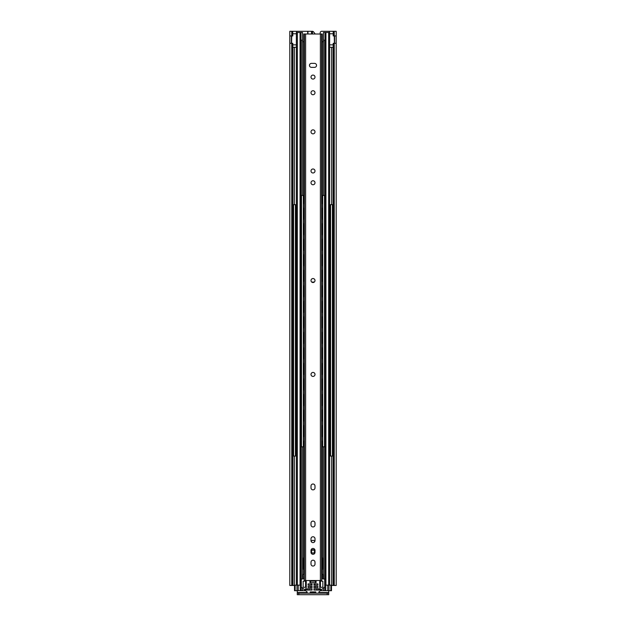 <?xml version="1.0" encoding="UTF-8"?>
<svg xmlns="http://www.w3.org/2000/svg" width="626" height="626" viewBox="0 0 626 626"><rect width="100%" height="100%" fill="white"/><g stroke="black" fill="none" stroke-linecap="round" stroke-linejoin="round"><path stroke-width="0.94" d="M320.176 34.007L320.176 32.842A1.542 1.542 0 0 1 321.717 31.3L329.456 31.3L329.159 32.474M307.687 34.007L307.687 31.3L289.799 31.3L289.799 585.459L294.517 585.459M297.287 590.694L297.287 592.54L307.147 592.54M298.829 594.7L298.829 593.158L297.287 593.158L297.287 594.7L328.713 594.7L328.713 590.694M331.483 585.459L336.201 585.459L336.201 31.3L333.188 31.3L333.235 35.925L336.154 35.925L336.154 43.311L333.188 43.311L333.235 585.459L333.188 43.311M315.308 586.382L315.308 587.611M310.692 587.611L310.692 586.382M310.895 585.153A2.308 2.308 0 0 1 312.077 583.988M313.923 583.988A2.308 2.308 0 0 1 315.105 585.153M311.725 282.068L314.283 282.068M334.581 43.311L334.581 35.925M307.687 31.3L312.499 31.308A1.542 1.542 -90 0 1 313.548 31.879L314.784 33.421A1.542 1.542 -90 0 1 315.074 34.007M292.811 43.311L292.811 585.459L292.811 43.311L289.846 43.311L289.846 35.925L292.765 35.925L292.765 31.3L292.811 35.925M291.419 35.925L291.419 43.311M297.287 593.158L297.287 592.54M298.829 593.158L327.171 593.158L327.171 594.7M328.713 593.158L327.171 593.158M303.759 41.715L302.53 41.715L302.53 32.474L300.989 32.474L300.989 40.174L302.53 40.174M300.253 585.153L300.253 590.694L305.449 590.694M303.759 557.727A1.542 1.542 0 0 0 303.14 558.963L303.14 568.205A1.542 1.542 0 0 0 303.759 569.441M311.208 541.498A1.972 1.972 0 0 1 314.792 541.506M310.535 581.147L315.465 581.147L315.465 582.689L316.075 582.689L316.075 580.834L316.075 582.689L309.917 582.689L310.535 582.689L310.535 581.147L309.917 581.147L309.917 582.689L309.917 581.147M316.075 581.147L315.465 581.147M331.483 590.694L331.483 585.153L330.864 585.153L330.864 590.694L331.483 590.694M324.964 585.153L324.964 40.174L324.964 585.153L330.864 585.153M330.864 590.694L328.994 590.694L328.994 585.153M327.781 585.153L327.781 590.694L328.994 590.694M327.781 590.694L325.747 590.694L325.747 585.153M320.543 590.694L325.747 590.694M300.253 590.694L298.219 590.694L298.219 585.153M296.982 585.153L296.982 590.694L298.219 590.694M296.982 590.694L295.128 590.694L295.128 585.153L294.517 585.153L294.517 590.694L295.128 590.694M295.128 585.153L301.036 585.153L301.036 40.174L301.028 585.153M325.935 585.153L325.935 32.474L328.65 32.474L328.65 585.153M329.636 585.153L329.636 32.474L328.65 32.474M297.35 585.153L297.35 32.474L296.364 32.474L296.364 585.153M319.737 587.751L319.737 581.937M306.263 581.93L306.263 587.751M322.249 569.433A1.542 1.542 0 0 0 322.86 568.205L322.86 558.963A1.542 1.542 0 0 0 322.249 557.735M300.989 40.174L300.402 40.174L300.057 32.474L300.057 585.153M297.35 32.474L300.057 32.474M300.402 32.474L300.989 32.474M322.249 41.715L323.478 41.715L323.478 40.174L325.019 40.174L325.019 32.474L323.478 32.474L323.478 40.174M325.019 32.474L325.59 32.474L325.59 40.174L325.019 40.174M317.93 583.917L317.93 585.153L313.923 585.153L313.923 583.917L317.93 583.917M317.93 586.382L317.93 587.611L313.923 587.611L313.923 586.382L317.93 586.382M308.07 585.153L308.07 583.917L312.077 583.917L312.077 585.153L308.07 585.153M308.07 587.611L308.07 586.382L312.077 586.382L312.077 587.611L308.07 587.611M307.147 590.075L305.292 589.465L305.292 588.847L312.077 588.847L312.077 590.075L307.147 590.075M306.224 587.305L303.14 587.305L303.14 581.147L306.224 581.147L306.224 587.305M318.853 593.158L318.853 591.93L324.393 587.274A0.923 0.923 0 0 0 324.706 586.585L324.706 578.987L321.631 578.987M304.377 578.987L301.294 578.987L301.294 586.585A0.923 0.923 0 0 0 301.599 587.274L307.147 591.93L307.147 593.158M322.86 587.305L319.776 587.305L319.776 581.147L322.86 581.147L322.86 587.305M309.917 580.834L316.075 580.834M318.853 590.075L313.923 590.075L313.923 588.847L320.7 588.847L320.7 589.465L318.853 590.075M315.77 593.158L315.77 591.93L310.222 591.93L310.222 593.158M314.322 552.351A1.542 1.542 0 0 1 311.662 552.335A1.542 1.542 0 0 1 313 550.027A1.542 1.542 0 0 1 314.322 552.351L314.643 553.462M311.513 551.146L311.005 551.005M311.216 551.068A1.847 1.847 0 0 1 314.776 551.068M314.479 551.146L315.003 550.997M311.005 564.049L311.005 562.203A2.003 2.003 0 0 1 313.008 560.2A2.003 2.003 0 0 1 315.003 562.203L315.003 564.049A2.003 2.003 0 0 1 313.008 566.053A2.003 2.003 0 0 1 311.005 564.049M311.005 552.312L311.005 550.457A2.003 2.003 0 0 1 313.008 548.462A2.003 2.003 0 0 1 315.003 550.457L315.003 552.312A2.003 2.003 0 0 1 313.008 554.315A2.003 2.003 0 0 1 311.005 552.312M315.003 538.751L315.003 540.606A2.003 2.003 0 0 1 313.008 542.609A2.003 2.003 0 0 1 311.005 540.606L311.005 538.751A2.003 2.003 0 0 1 313.008 536.748A2.003 2.003 0 0 1 315.003 538.751M315.003 523.101L315.003 524.956A2.003 2.003 0 0 1 313.008 526.959A2.003 2.003 0 0 1 311.005 524.956L311.005 523.101A2.003 2.003 0 0 1 313.008 521.098A2.003 2.003 0 0 1 315.003 523.101M315.003 486.011L315.003 487.857A2.003 2.003 0 0 1 313.008 489.861A2.003 2.003 0 0 1 311.005 487.857L311.005 486.011A2.003 2.003 0 0 1 313.008 484.008A2.003 2.003 0 0 1 315.003 486.011M311.005 170.976A2.003 2.003 0 0 1 314.002 169.247A2.003 2.003 0 0 1 314.002 172.713A2.003 2.003 0 0 1 311.005 170.976M311.005 92.726A2.003 2.003 0 0 1 314.002 90.997A2.003 2.003 0 0 1 314.002 94.463A2.003 2.003 0 0 1 311.005 92.726M311.005 77.076A2.003 2.003 0 0 1 314.002 75.347A2.003 2.003 0 0 1 314.002 78.813A2.003 2.003 0 0 1 311.005 77.076M311.005 131.851A2.003 2.003 0 0 1 314.002 130.122A2.003 2.003 0 0 1 314.002 133.588A2.003 2.003 0 0 1 311.005 131.851M311.005 280.526A2.003 2.003 0 0 1 314.002 278.797A2.003 2.003 0 0 1 314.002 282.263A2.003 2.003 0 0 1 311.005 280.526M311.005 182.745A2.003 2.003 0 0 1 314.002 181.016A2.003 2.003 0 0 1 314.002 184.482A2.003 2.003 0 0 1 311.005 182.745M311.005 374.426A2.003 2.003 0 0 1 314.002 372.697A2.003 2.003 0 0 1 314.002 376.163A2.003 2.003 0 0 1 311.005 374.426M311.466 63.367L314.542 63.367A2.003 2.003 0 0 1 316.545 65.37A2.003 2.003 0 0 1 314.542 67.373L311.466 67.373A2.003 2.003 0 0 1 309.463 65.37A2.003 2.003 0 0 1 311.466 63.367M304.377 574.371L304.173 578.987M303.148 578.987L303.148 574.371L304.173 574.371M323.478 578.987L323.478 574.371L321.631 574.371M303.759 195.437L303.759 34.007L304.377 34.007L304.377 580.529L321.631 580.529L321.631 34.007L322.249 34.007L322.249 195.437M322.249 446.823L322.249 574.371M303.148 574.371L302.53 574.371L302.53 578.987M303.759 574.371L303.759 446.823M321.631 34.007L304.377 34.007M303.328 203.653C304.533 203.012 304.533 203.012 303.328 203.653M303.328 208.176C304.533 208.818 304.533 208.818 303.328 208.176M301.482 208.176C300.277 208.818 300.277 208.818 301.482 208.176M301.482 203.653C300.277 203.012 300.277 203.012 301.482 203.653M303.328 219.178C304.533 218.537 304.533 218.537 303.328 219.178M303.328 223.709C304.533 224.343 304.533 224.343 303.328 223.709M301.482 223.709C300.277 224.343 300.277 224.343 301.482 223.709M301.482 219.178C300.277 218.537 300.277 218.537 301.482 219.178M303.328 234.703C304.533 234.061 304.533 234.061 303.328 234.703M303.328 239.234C304.533 239.875 304.533 239.875 303.328 239.234M301.482 239.234C300.277 239.875 300.277 239.875 301.482 239.234M301.482 234.703C300.277 234.061 300.277 234.061 301.482 234.703M303.328 250.228C304.533 249.594 304.533 249.594 303.328 250.228M303.328 254.759C304.533 255.4 304.533 255.4 303.328 254.759M301.482 254.759C300.277 255.4 300.277 255.4 301.482 254.759M301.482 250.228C300.277 249.594 300.277 249.594 301.482 250.228M303.328 265.76C304.533 265.119 304.533 265.119 303.328 265.76M303.328 270.283C304.533 270.925 304.533 270.925 303.328 270.283M301.482 270.283C300.277 270.925 300.277 270.925 301.482 270.283M301.482 265.76C300.277 265.119 300.277 265.119 301.482 265.76M303.328 281.285C304.533 280.644 304.533 280.644 303.328 281.285M303.328 285.816C304.533 286.45 304.533 286.45 303.328 285.816M301.482 285.816C300.277 286.45 300.277 286.45 301.482 285.816M301.482 281.285C300.277 280.644 300.277 280.644 301.482 281.285M303.328 296.81C304.533 296.168 304.533 296.168 303.328 296.81M303.328 301.341C304.533 301.982 304.533 301.982 303.328 301.341M301.482 301.341C300.277 301.982 300.277 301.982 301.482 301.341M301.482 296.81C300.277 296.168 300.277 296.168 301.482 296.81M303.328 312.335C304.533 311.701 304.533 311.701 303.328 312.335M303.328 316.866C304.533 317.507 304.533 317.507 303.328 316.866M301.482 316.866C300.277 317.507 300.277 317.507 301.482 316.866M301.482 312.335C300.277 311.701 300.277 311.701 301.482 312.335M303.328 327.868C304.533 327.226 304.533 327.226 303.328 327.868M303.328 332.39C304.533 333.032 304.533 333.032 303.328 332.39M301.482 332.39C300.277 333.032 300.277 333.032 301.482 332.39M301.482 327.868C300.277 327.226 300.277 327.226 301.482 327.868M303.328 343.392C304.533 342.751 304.533 342.751 303.328 343.392M303.328 347.923C304.533 348.557 304.533 348.557 303.328 347.923M301.482 347.923C300.277 348.557 300.277 348.557 301.482 347.923M301.482 343.392C300.277 342.751 300.277 342.751 301.482 343.392M303.328 358.917C304.533 358.275 304.533 358.275 303.328 358.917M303.328 363.448C304.533 364.089 304.533 364.089 303.328 363.448M301.482 363.448C300.277 364.089 300.277 364.089 301.482 363.448M301.482 358.917C300.277 358.275 300.277 358.275 301.482 358.917M303.328 374.442C304.533 373.808 304.533 373.808 303.328 374.442M303.328 378.973C304.533 379.614 304.533 379.614 303.328 378.973M301.482 378.973C300.277 379.614 300.277 379.614 301.482 378.973M301.482 374.442C300.277 373.808 300.277 373.808 301.482 374.442M303.328 389.975C304.533 389.333 304.533 389.333 303.328 389.975M303.328 394.497C304.533 395.139 304.533 395.139 303.328 394.497M301.482 394.497C300.277 395.139 300.277 395.139 301.482 394.497M301.482 389.975C300.277 389.333 300.277 389.333 301.482 389.975M303.328 405.499C304.533 404.858 304.533 404.858 303.328 405.499M303.328 410.03C304.533 410.664 304.533 410.664 303.328 410.03M301.482 410.03C300.277 410.664 300.277 410.664 301.482 410.03M301.482 405.499C300.277 404.858 300.277 404.858 301.482 405.499M303.328 421.024C304.533 420.382 304.533 420.382 303.328 421.024M303.328 425.555C304.533 426.196 304.533 426.196 303.328 425.555M301.482 425.555C300.277 426.196 300.277 426.196 301.482 425.555M301.482 421.024C300.277 420.382 300.277 420.382 301.482 421.024M304.252 441.588L304.252 446.823L301.482 446.823L301.482 195.437L301.036 195.437M301.482 436.549C300.277 435.915 300.277 435.915 301.482 436.549M303.328 436.549C304.533 435.915 304.533 435.915 303.328 436.549M303.328 441.08C304.533 441.721 304.533 441.721 303.328 441.08M301.482 441.08C300.277 441.721 300.277 441.721 301.482 441.08M303.328 446.823L303.328 195.437L301.482 195.437M304.252 203.145L304.252 195.437L303.328 195.437M301.036 446.823L301.482 446.823M295.441 212.895C296.646 212.253 296.646 212.253 295.441 212.895M295.441 217.418C296.646 218.059 296.646 218.059 295.441 217.418M293.594 217.418C292.389 218.059 292.389 218.059 293.594 217.418M293.594 212.895C292.389 212.253 292.389 212.253 293.594 212.895M295.441 228.42C296.646 227.778 296.646 227.778 295.441 228.42M295.441 232.95C296.646 233.584 296.646 233.584 295.441 232.95M293.594 232.95C292.389 233.584 292.389 233.584 293.594 232.95M293.594 228.42C292.389 227.778 292.389 227.778 293.594 228.42M295.441 243.944C296.646 243.303 296.646 243.303 295.441 243.944M295.441 248.475C296.646 249.117 296.646 249.117 295.441 248.475M293.594 248.475C292.389 249.117 292.389 249.117 293.594 248.475M293.594 243.944C292.389 243.303 292.389 243.303 293.594 243.944M295.441 259.477C296.646 258.835 296.646 258.835 295.441 259.477M295.441 264C296.646 264.642 296.646 264.642 295.441 264M293.594 264C292.389 264.642 292.389 264.642 293.594 264M293.594 259.477C292.389 258.835 292.389 258.835 293.594 259.477M295.441 275.002C296.646 274.36 296.646 274.36 295.441 275.002M295.441 279.525C296.646 280.166 296.646 280.166 295.441 279.525M293.594 279.525C292.389 280.166 292.389 280.166 293.594 279.525M293.594 275.002C292.389 274.36 292.389 274.36 293.594 275.002M295.441 290.527C296.646 289.885 296.646 289.885 295.441 290.527M295.441 295.057C296.646 295.691 296.646 295.691 295.441 295.057M293.594 295.057C292.389 295.691 292.389 295.691 293.594 295.057M293.594 290.527C292.389 289.885 292.389 289.885 293.594 290.527M295.441 306.051C296.646 305.41 296.646 305.41 295.441 306.051M295.441 310.582C296.646 311.224 296.646 311.224 295.441 310.582M293.594 310.582C292.389 311.224 292.389 311.224 293.594 310.582M293.594 306.051C292.389 305.41 292.389 305.41 293.594 306.051M295.441 321.584C296.646 320.942 296.646 320.942 295.441 321.584M295.441 326.107C296.646 326.749 296.646 326.749 295.441 326.107M293.594 326.107C292.389 326.749 292.389 326.749 293.594 326.107M293.594 321.584C292.389 320.942 292.389 320.942 293.594 321.584M295.441 337.109C296.646 336.467 296.646 336.467 295.441 337.109M295.441 341.632C296.646 342.273 296.646 342.273 295.441 341.632M293.594 341.632C292.389 342.273 292.389 342.273 293.594 341.632M293.594 337.109C292.389 336.467 292.389 336.467 293.594 337.109M295.441 352.634C296.646 351.992 296.646 351.992 295.441 352.634M295.441 357.164C296.646 357.798 296.646 357.798 295.441 357.164M293.594 357.164C292.389 357.798 292.389 357.798 293.594 357.164M293.594 352.634C292.389 351.992 292.389 351.992 293.594 352.634M295.441 368.158C296.646 367.517 296.646 367.517 295.441 368.158M295.441 372.689C296.646 373.331 296.646 373.331 295.441 372.689M293.594 372.689C292.389 373.331 292.389 373.331 293.594 372.689M293.594 368.158C292.389 367.517 292.389 367.517 293.594 368.158M295.441 383.691C296.646 383.049 296.646 383.049 295.441 383.691M295.441 388.214C296.646 388.856 296.646 388.856 295.441 388.214M293.594 388.214C292.389 388.856 292.389 388.856 293.594 388.214M293.594 383.691C292.389 383.049 292.389 383.049 293.594 383.691M295.441 399.216C296.646 398.574 296.646 398.574 295.441 399.216M295.441 403.739C296.646 404.38 296.646 404.38 295.441 403.739M293.594 403.739C292.389 404.38 292.389 404.38 293.594 403.739M293.594 399.216C292.389 398.574 292.389 398.574 293.594 399.216M295.441 414.741C296.646 414.099 296.646 414.099 295.441 414.741M295.441 419.271C296.646 419.905 296.646 419.905 295.441 419.271M293.594 419.271C292.389 419.905 292.389 419.905 293.594 419.271M293.594 414.741C292.389 414.099 292.389 414.099 293.594 414.741M295.441 430.265C296.646 429.624 296.646 429.624 295.441 430.265M295.441 434.796C296.646 435.438 296.646 435.438 295.441 434.796M293.594 434.796C292.389 435.438 292.389 435.438 293.594 434.796M293.594 430.265C292.389 429.624 292.389 429.624 293.594 430.265M296.364 456.064L293.594 456.064L293.594 204.679L292.811 204.679M293.594 445.798C292.389 445.156 292.389 445.156 293.594 445.798M295.441 445.798C296.646 445.156 296.646 445.156 295.441 445.798M295.441 450.321C296.646 450.963 296.646 450.963 295.441 450.321M293.594 450.321C292.389 450.963 292.389 450.963 293.594 450.321M295.441 456.064L295.441 204.679L293.594 204.679M296.364 204.679L295.441 204.679M292.811 456.064L293.594 456.064M324.526 203.653C325.731 203.012 325.731 203.012 324.526 203.653M324.526 208.176C325.731 208.818 325.731 208.818 324.526 208.176M322.68 208.176C321.474 208.818 321.474 208.818 322.68 208.176M322.68 203.653C321.474 203.012 321.474 203.012 322.68 203.653M324.526 219.178C325.731 218.537 325.731 218.537 324.526 219.178M324.526 223.709C325.731 224.343 325.731 224.343 324.526 223.709M322.68 223.709C321.474 224.343 321.474 224.343 322.68 223.709M322.68 219.178C321.474 218.537 321.474 218.537 322.68 219.178M324.526 234.703C325.731 234.061 325.731 234.061 324.526 234.703M324.526 239.234C325.731 239.875 325.731 239.875 324.526 239.234M322.68 239.234C321.474 239.875 321.474 239.875 322.68 239.234M322.68 234.703C321.474 234.061 321.474 234.061 322.68 234.703M324.526 250.228C325.731 249.594 325.731 249.594 324.526 250.228M324.526 254.759C325.731 255.4 325.731 255.4 324.526 254.759M322.68 254.759C321.474 255.4 321.474 255.4 322.68 254.759M322.68 250.228C321.474 249.594 321.474 249.594 322.68 250.228M324.526 265.76C325.731 265.119 325.731 265.119 324.526 265.76M324.526 270.283C325.731 270.925 325.731 270.925 324.526 270.283M322.68 270.283C321.474 270.925 321.474 270.925 322.68 270.283M322.68 265.76C321.474 265.119 321.474 265.119 322.68 265.76M324.526 281.285C325.731 280.644 325.731 280.644 324.526 281.285M324.526 285.816C325.731 286.45 325.731 286.45 324.526 285.816M322.68 285.816C321.474 286.45 321.474 286.45 322.68 285.816M322.68 281.285C321.474 280.644 321.474 280.644 322.68 281.285M324.526 296.81C325.731 296.168 325.731 296.168 324.526 296.81M324.526 301.341C325.731 301.982 325.731 301.982 324.526 301.341M322.68 301.341C321.474 301.982 321.474 301.982 322.68 301.341M322.68 296.81C321.474 296.168 321.474 296.168 322.68 296.81M324.526 312.335C325.731 311.701 325.731 311.701 324.526 312.335M324.526 316.866C325.731 317.507 325.731 317.507 324.526 316.866M322.68 316.866C321.474 317.507 321.474 317.507 322.68 316.866M322.68 312.335C321.474 311.701 321.474 311.701 322.68 312.335M324.526 327.868C325.731 327.226 325.731 327.226 324.526 327.868M324.526 332.39C325.731 333.032 325.731 333.032 324.526 332.39M322.68 332.39C321.474 333.032 321.474 333.032 322.68 332.39M322.68 327.868C321.474 327.226 321.474 327.226 322.68 327.868M324.526 343.392C325.731 342.751 325.731 342.751 324.526 343.392M324.526 347.923C325.731 348.557 325.731 348.557 324.526 347.923M322.68 347.923C321.474 348.557 321.474 348.557 322.68 347.923M322.68 343.392C321.474 342.751 321.474 342.751 322.68 343.392M324.526 358.917C325.731 358.275 325.731 358.275 324.526 358.917M324.526 363.448C325.731 364.089 325.731 364.089 324.526 363.448M322.68 363.448C321.474 364.089 321.474 364.089 322.68 363.448M322.68 358.917C321.474 358.275 321.474 358.275 322.68 358.917M324.526 374.442C325.731 373.808 325.731 373.808 324.526 374.442M324.526 378.973C325.731 379.614 325.731 379.614 324.526 378.973M322.68 378.973C321.474 379.614 321.474 379.614 322.68 378.973M322.68 374.442C321.474 373.808 321.474 373.808 322.68 374.442M324.526 389.975C325.731 389.333 325.731 389.333 324.526 389.975M324.526 394.497C325.731 395.139 325.731 395.139 324.526 394.497M322.68 394.497C321.474 395.139 321.474 395.139 322.68 394.497M322.68 389.975C321.474 389.333 321.474 389.333 322.68 389.975M324.526 405.499C325.731 404.858 325.731 404.858 324.526 405.499M324.526 410.03C325.731 410.664 325.731 410.664 324.526 410.03M322.68 410.03C321.474 410.664 321.474 410.664 322.68 410.03M322.68 405.499C321.474 404.858 321.474 404.858 322.68 405.499M324.526 421.024C325.731 420.382 325.731 420.382 324.526 421.024M324.526 425.555C325.731 426.196 325.731 426.196 324.526 425.555M322.68 425.555C321.474 426.196 321.474 426.196 322.68 425.555M322.68 421.024C321.474 420.382 321.474 420.382 322.68 421.024M324.964 446.823L322.68 446.823L322.68 195.437L321.756 195.437L321.756 203.145M322.68 436.549C321.474 435.915 321.474 435.915 322.68 436.549M324.526 436.549C325.731 435.915 325.731 435.915 324.526 436.549M324.526 441.08C325.731 441.721 325.731 441.721 324.526 441.08M322.68 441.08C321.474 441.721 321.474 441.721 322.68 441.08M324.526 446.823L324.526 195.437L322.68 195.437M324.964 195.437L324.526 195.437M321.756 441.588L321.756 446.823L322.68 446.823M332.414 212.895C333.619 212.253 333.619 212.253 332.414 212.895M332.414 217.418C333.619 218.059 333.619 218.059 332.414 217.418M330.567 217.418C329.362 218.059 329.362 218.059 330.567 217.418M330.567 212.895C329.362 212.253 329.362 212.253 330.567 212.895M332.414 228.42C333.619 227.778 333.619 227.778 332.414 228.42M332.414 232.95C333.619 233.584 333.619 233.584 332.414 232.95M330.567 232.95C329.362 233.584 329.362 233.584 330.567 232.95M330.567 228.42C329.362 227.778 329.362 227.778 330.567 228.42M332.414 243.944C333.619 243.303 333.619 243.303 332.414 243.944M332.414 248.475C333.619 249.117 333.619 249.117 332.414 248.475M330.567 248.475C329.362 249.117 329.362 249.117 330.567 248.475M330.567 243.944C329.362 243.303 329.362 243.303 330.567 243.944M332.414 259.477C333.619 258.835 333.619 258.835 332.414 259.477M332.414 264C333.619 264.642 333.619 264.642 332.414 264M330.567 264C329.362 264.642 329.362 264.642 330.567 264M330.567 259.477C329.362 258.835 329.362 258.835 330.567 259.477M332.414 275.002C333.619 274.36 333.619 274.36 332.414 275.002M332.414 279.525C333.619 280.166 333.619 280.166 332.414 279.525M330.567 279.525C329.362 280.166 329.362 280.166 330.567 279.525M330.567 275.002C329.362 274.36 329.362 274.36 330.567 275.002M332.414 290.527C333.619 289.885 333.619 289.885 332.414 290.527M332.414 295.057C333.619 295.691 333.619 295.691 332.414 295.057M330.567 295.057C329.362 295.691 329.362 295.691 330.567 295.057M330.567 290.527C329.362 289.885 329.362 289.885 330.567 290.527M332.414 306.051C333.619 305.41 333.619 305.41 332.414 306.051M332.414 310.582C333.619 311.224 333.619 311.224 332.414 310.582M330.567 310.582C329.362 311.224 329.362 311.224 330.567 310.582M330.567 306.051C329.362 305.41 329.362 305.41 330.567 306.051M332.414 321.584C333.619 320.942 333.619 320.942 332.414 321.584M332.414 326.107C333.619 326.749 333.619 326.749 332.414 326.107M330.567 326.107C329.362 326.749 329.362 326.749 330.567 326.107M330.567 321.584C329.362 320.942 329.362 320.942 330.567 321.584M332.414 337.109C333.619 336.467 333.619 336.467 332.414 337.109M332.414 341.632C333.619 342.273 333.619 342.273 332.414 341.632M330.567 341.632C329.362 342.273 329.362 342.273 330.567 341.632M330.567 337.109C329.362 336.467 329.362 336.467 330.567 337.109M332.414 352.634C333.619 351.992 333.619 351.992 332.414 352.634M332.414 357.164C333.619 357.798 333.619 357.798 332.414 357.164M330.567 357.164C329.362 357.798 329.362 357.798 330.567 357.164M330.567 352.634C329.362 351.992 329.362 351.992 330.567 352.634M332.414 368.158C333.619 367.517 333.619 367.517 332.414 368.158M332.414 372.689C333.619 373.331 333.619 373.331 332.414 372.689M330.567 372.689C329.362 373.331 329.362 373.331 330.567 372.689M330.567 368.158C329.362 367.517 329.362 367.517 330.567 368.158M332.414 383.691C333.619 383.049 333.619 383.049 332.414 383.691M332.414 388.214C333.619 388.856 333.619 388.856 332.414 388.214M330.567 388.214C329.362 388.856 329.362 388.856 330.567 388.214M330.567 383.691C329.362 383.049 329.362 383.049 330.567 383.691M332.414 399.216C333.619 398.574 333.619 398.574 332.414 399.216M332.414 403.739C333.619 404.38 333.619 404.38 332.414 403.739M330.567 403.739C329.362 404.38 329.362 404.38 330.567 403.739M330.567 399.216C329.362 398.574 329.362 398.574 330.567 399.216M332.414 414.741C333.619 414.099 333.619 414.099 332.414 414.741M332.414 419.271C333.619 419.905 333.619 419.905 332.414 419.271M330.567 419.271C329.362 419.905 329.362 419.905 330.567 419.271M330.567 414.741C329.362 414.099 329.362 414.099 330.567 414.741M332.414 430.265C333.619 429.624 333.619 429.624 332.414 430.265M332.414 434.796C333.619 435.438 333.619 435.438 332.414 434.796M330.567 434.796C329.362 435.438 329.362 435.438 330.567 434.796M330.567 430.265C329.362 429.624 329.362 429.624 330.567 430.265M333.188 456.064L330.567 456.064L330.567 204.679L329.636 204.679L329.636 212.386M330.567 445.798C329.362 445.156 329.362 445.156 330.567 445.798M332.414 445.798C333.619 445.156 333.619 445.156 332.414 445.798M332.414 450.321C333.619 450.963 333.619 450.963 332.414 450.321M330.567 450.321C329.362 450.963 329.362 450.963 330.567 450.321M332.414 456.064L332.414 204.679L330.567 204.679M333.188 204.679L332.414 204.679M329.636 450.83L329.636 456.064L330.567 456.064M333.188 35.925L333.188 31.3L329.456 31.3M329.636 33.765L333.188 33.765M333.188 44.853L329.636 44.853M334.276 35.925L334.386 43.311M329.636 47.318L333.188 47.318M296.552 31.3L296.849 32.474M292.811 33.765L296.364 33.765M296.364 44.853L292.811 44.853M291.732 35.925L291.622 43.311M292.811 47.318L296.364 47.318M294.392 585.459L294.392 456.064M294.392 204.679L294.392 47.318M310.222 592.54L315.77 592.54M318.853 592.54L328.713 592.54M331.608 47.318L331.608 204.679M331.608 456.064L331.608 585.459M334.237 35.925L334.237 31.3M333.361 31.3L333.361 35.925M333.361 43.311L333.361 585.459M334.237 585.459L334.237 43.311M307.945 31.3L307.945 34.007M312.499 31.308L312.499 34.007M311.513 34.007L311.513 31.3M291.763 31.3L291.763 35.925M291.763 43.311L291.763 585.459M292.639 35.925L292.639 31.3M292.639 585.459L292.639 43.311M333.087 585.459L333.087 456.064M333.087 204.679L333.087 47.318M292.913 47.318L292.913 204.679M292.913 456.064L292.913 585.459M302.577 590.694L302.577 588.143M302.577 574.371L302.577 446.823M302.577 195.437L302.577 41.715M305.566 581.147L305.566 587.305M305.566 588.847L305.566 589.551M301.278 590.694L301.278 446.823M301.278 195.437L301.278 40.174M324.714 40.174L324.714 195.437M324.714 446.823L324.714 590.694M323.415 41.715L323.415 195.437M323.415 446.823L323.415 574.371M323.415 588.143L323.415 590.694M320.434 589.551L320.434 588.847M320.434 587.305L320.434 581.147M319.737 588.847L319.737 589.786M306.263 589.786L306.263 588.847M318.65 588.847L318.65 590.075M316.905 588.847L316.905 590.075M309.087 590.075L309.087 588.847M307.35 588.847L307.35 590.075M311.357 553.454L311.67 552.351M311.482 551.858L311.145 553.055M314.855 553.071L314.51 551.858M321.834 578.987L321.834 574.371M322.86 574.371L322.86 578.987M320.395 34.007L320.395 580.529M305.613 580.529L305.613 34.007M304.252 436.04L304.252 426.063M304.252 420.515L304.252 410.539M304.252 404.991L304.252 395.006M304.252 389.466L304.252 379.481M304.252 373.933L304.252 363.956M304.252 358.408L304.252 348.432M304.252 342.884L304.252 332.899M304.252 327.359L304.252 317.374M304.252 311.826L304.252 301.849M304.252 296.301L304.252 286.325M304.252 280.777L304.252 270.792M304.252 265.252L304.252 255.267M304.252 249.719L304.252 239.742M304.252 234.194L304.252 224.218M304.252 218.67L304.252 208.685M303.712 441.26A2.77 2.77 0 0 0 304.377 440.767M304.377 436.87A2.77 2.77 0 0 0 303.712 436.369M303.712 425.735A2.77 2.77 0 0 0 304.377 425.242M304.377 421.337A2.77 2.77 0 0 0 303.712 420.844M303.712 410.21A2.77 2.77 0 0 0 304.377 409.709M304.377 405.812A2.77 2.77 0 0 0 303.712 405.319M303.712 394.677A2.77 2.77 0 0 0 304.377 394.184M304.377 390.288A2.77 2.77 0 0 0 303.712 389.787M303.712 379.153A2.77 2.77 0 0 0 304.377 378.66M304.377 374.763A2.77 2.77 0 0 0 303.712 374.262M303.712 363.628A2.77 2.77 0 0 0 304.377 363.135M304.377 359.23A2.77 2.77 0 0 0 303.712 358.737M303.712 348.103A2.77 2.77 0 0 0 304.377 347.602M304.377 343.705A2.77 2.77 0 0 0 303.712 343.212M303.712 332.57A2.77 2.77 0 0 0 304.377 332.077M304.377 328.18A2.77 2.77 0 0 0 303.712 327.68M303.712 317.046A2.77 2.77 0 0 0 304.377 316.553M304.377 312.656A2.77 2.77 0 0 0 303.712 312.155M303.712 301.521A2.77 2.77 0 0 0 304.377 301.028M304.377 297.123A2.77 2.77 0 0 0 303.712 296.63M303.712 285.996A2.77 2.77 0 0 0 304.377 285.495M304.377 281.598A2.77 2.77 0 0 0 303.712 281.105M303.712 270.463A2.77 2.77 0 0 0 304.377 269.97M304.377 266.073A2.77 2.77 0 0 0 303.712 265.573M303.712 254.939A2.77 2.77 0 0 0 304.377 254.446M304.377 250.549A2.77 2.77 0 0 0 303.712 250.048M303.712 239.414A2.77 2.77 0 0 0 304.377 238.921M304.377 235.016A2.77 2.77 0 0 0 303.712 234.523M303.712 223.889A2.77 2.77 0 0 0 304.377 223.388M304.377 219.491A2.77 2.77 0 0 0 303.712 218.998M303.712 208.356A2.77 2.77 0 0 0 304.377 207.863M304.377 203.966A2.77 2.77 0 0 0 303.712 203.466M295.824 450.501A2.77 2.77 0 0 0 296.364 450.133M296.364 445.986A2.77 2.77 0 0 0 295.824 445.61M293.211 445.61A2.77 2.77 0 0 0 292.811 445.876M292.811 450.243A2.77 2.77 0 0 0 293.211 450.501M295.824 434.976A2.77 2.77 0 0 0 296.364 434.6M296.364 430.461A2.77 2.77 0 0 0 295.824 430.085M293.211 430.085A2.77 2.77 0 0 0 292.811 430.352M292.811 434.718A2.77 2.77 0 0 0 293.211 434.976M295.824 419.451A2.77 2.77 0 0 0 296.364 419.076M296.364 414.936A2.77 2.77 0 0 0 295.824 414.561M293.211 414.561A2.77 2.77 0 0 0 292.811 414.819M292.811 419.185A2.77 2.77 0 0 0 293.211 419.451M295.824 403.927A2.77 2.77 0 0 0 296.364 403.551M296.364 399.404A2.77 2.77 0 0 0 295.824 399.036M293.211 399.036A2.77 2.77 0 0 0 292.811 399.294M292.811 403.66A2.77 2.77 0 0 0 293.211 403.927M295.824 388.394A2.77 2.77 0 0 0 296.364 388.026M296.364 383.879A2.77 2.77 0 0 0 295.824 383.503M293.211 383.503A2.77 2.77 0 0 0 292.811 383.769M292.811 388.136A2.77 2.77 0 0 0 293.211 388.394M295.824 372.869A2.77 2.77 0 0 0 296.364 372.493M296.364 368.354A2.77 2.77 0 0 0 295.824 367.978M293.211 367.978A2.77 2.77 0 0 0 292.811 368.245M292.811 372.611A2.77 2.77 0 0 0 293.211 372.869M295.824 357.344A2.77 2.77 0 0 0 296.364 356.969M296.364 352.829A2.77 2.77 0 0 0 295.824 352.454M293.211 352.454A2.77 2.77 0 0 0 292.811 352.712M292.811 357.078A2.77 2.77 0 0 0 293.211 357.344M295.824 341.819A2.77 2.77 0 0 0 296.364 341.444M296.364 337.297A2.77 2.77 0 0 0 295.824 336.929M293.211 336.929A2.77 2.77 0 0 0 292.811 337.187M292.811 341.553A2.77 2.77 0 0 0 293.211 341.819M295.824 326.287A2.77 2.77 0 0 0 296.364 325.919M296.364 321.772A2.77 2.77 0 0 0 295.824 321.396M293.211 321.396A2.77 2.77 0 0 0 292.811 321.662M292.811 326.029A2.77 2.77 0 0 0 293.211 326.287M295.824 310.762A2.77 2.77 0 0 0 296.364 310.386M296.364 306.247A2.77 2.77 0 0 0 295.824 305.871M293.211 305.871A2.77 2.77 0 0 0 292.811 306.137M292.811 310.504A2.77 2.77 0 0 0 293.211 310.762M295.824 295.237A2.77 2.77 0 0 0 296.364 294.862M296.364 290.722A2.77 2.77 0 0 0 295.824 290.347M293.211 290.347A2.77 2.77 0 0 0 292.811 290.605M292.811 294.971A2.77 2.77 0 0 0 293.211 295.237M295.824 279.712A2.77 2.77 0 0 0 296.364 279.337M296.364 275.19A2.77 2.77 0 0 0 295.824 274.822M293.211 274.822A2.77 2.77 0 0 0 292.811 275.08M292.811 279.446A2.77 2.77 0 0 0 293.211 279.712M295.824 264.18A2.77 2.77 0 0 0 296.364 263.812M296.364 259.665A2.77 2.77 0 0 0 295.824 259.289M293.211 259.289A2.77 2.77 0 0 0 292.811 259.555M292.811 263.922A2.77 2.77 0 0 0 293.211 264.18M295.824 248.655A2.77 2.77 0 0 0 296.364 248.279M296.364 244.14A2.77 2.77 0 0 0 295.824 243.764M293.211 243.764A2.77 2.77 0 0 0 292.811 244.03M292.811 248.397A2.77 2.77 0 0 0 293.211 248.655M295.824 233.13A2.77 2.77 0 0 0 296.364 232.755M296.364 228.615A2.77 2.77 0 0 0 295.824 228.24M293.211 228.24A2.77 2.77 0 0 0 292.811 228.498M292.811 232.864A2.77 2.77 0 0 0 293.211 233.13M295.824 217.605A2.77 2.77 0 0 0 296.364 217.23M296.364 213.083A2.77 2.77 0 0 0 295.824 212.715M293.211 212.715A2.77 2.77 0 0 0 292.811 212.973M292.811 217.339A2.77 2.77 0 0 0 293.211 217.605M321.756 436.04L321.756 426.063M321.756 420.515L321.756 410.539M321.756 404.991L321.756 395.006M321.756 389.466L321.756 379.481M321.756 373.933L321.756 363.956M321.756 358.408L321.756 348.432M321.756 342.884L321.756 332.899M321.756 327.359L321.756 317.374M321.756 311.826L321.756 301.849M321.756 296.301L321.756 286.325M321.756 280.777L321.756 270.792M321.756 265.252L321.756 255.267M321.756 249.719L321.756 239.742M321.756 234.194L321.756 224.218M321.756 218.67L321.756 208.685M322.296 436.369A2.77 2.77 0 0 0 321.631 436.87M321.631 440.767A2.77 2.77 0 0 0 322.296 441.26M322.296 420.844A2.77 2.77 0 0 0 321.631 421.337M321.631 425.242A2.77 2.77 0 0 0 322.296 425.735M322.296 405.319A2.77 2.77 0 0 0 321.631 405.812M321.631 409.709A2.77 2.77 0 0 0 322.296 410.21M322.296 389.787A2.77 2.77 0 0 0 321.631 390.288M321.631 394.184A2.77 2.77 0 0 0 322.296 394.677M322.296 374.262A2.77 2.77 0 0 0 321.631 374.763M321.631 378.66A2.77 2.77 0 0 0 322.296 379.153M322.296 358.737A2.77 2.77 0 0 0 321.631 359.23M321.631 363.135A2.77 2.77 0 0 0 322.296 363.628M322.296 343.212A2.77 2.77 0 0 0 321.631 343.705M321.631 347.602A2.77 2.77 0 0 0 322.296 348.103M322.296 327.68A2.77 2.77 0 0 0 321.631 328.18M321.631 332.077A2.77 2.77 0 0 0 322.296 332.57M322.296 312.155A2.77 2.77 0 0 0 321.631 312.656M321.631 316.553A2.77 2.77 0 0 0 322.296 317.046M322.296 296.63A2.77 2.77 0 0 0 321.631 297.123M321.631 301.028A2.77 2.77 0 0 0 322.296 301.521M322.296 281.105A2.77 2.77 0 0 0 321.631 281.598M321.631 285.495A2.77 2.77 0 0 0 322.296 285.996M322.296 265.573A2.77 2.77 0 0 0 321.631 266.073M321.631 269.97A2.77 2.77 0 0 0 322.296 270.463M322.296 250.048A2.77 2.77 0 0 0 321.631 250.549M321.631 254.446A2.77 2.77 0 0 0 322.296 254.939M322.296 234.523A2.77 2.77 0 0 0 321.631 235.016M321.631 238.921A2.77 2.77 0 0 0 322.296 239.414M322.296 218.998A2.77 2.77 0 0 0 321.631 219.491M321.631 223.388A2.77 2.77 0 0 0 322.296 223.889M322.296 203.466A2.77 2.77 0 0 0 321.631 203.966M321.631 207.863A2.77 2.77 0 0 0 322.296 208.356M329.636 445.289L329.636 435.305M329.636 429.757L329.636 419.78M329.636 414.232L329.636 404.247M329.636 398.707L329.636 388.723M329.636 383.182L329.636 373.198M329.636 367.65L329.636 357.673M329.636 352.125L329.636 342.14M329.636 336.6L329.636 326.615M329.636 321.068L329.636 311.091M329.636 305.543L329.636 295.566M329.636 290.018L329.636 280.033M329.636 274.493L329.636 264.508M329.636 258.961L329.636 248.984M329.636 243.436L329.636 233.459M329.636 227.911L329.636 217.926M332.797 450.501A2.77 2.77 0 0 0 333.188 450.25M333.188 445.868A2.77 2.77 0 0 0 332.797 445.61M330.184 445.61A2.77 2.77 0 0 0 329.636 445.994M329.636 450.117A2.77 2.77 0 0 0 330.184 450.501M332.797 434.976A2.77 2.77 0 0 0 333.188 434.718M333.188 430.344A2.77 2.77 0 0 0 332.797 430.085M330.184 430.085A2.77 2.77 0 0 0 329.636 430.469M329.636 434.593A2.77 2.77 0 0 0 330.184 434.976M332.797 419.451A2.77 2.77 0 0 0 333.188 419.193M333.188 414.819A2.77 2.77 0 0 0 332.797 414.561M330.184 414.561A2.77 2.77 0 0 0 329.636 414.944M329.636 419.068A2.77 2.77 0 0 0 330.184 419.451M332.797 403.927A2.77 2.77 0 0 0 333.188 403.668M333.188 399.286A2.77 2.77 0 0 0 332.797 399.036M330.184 399.036A2.77 2.77 0 0 0 329.636 399.419M329.636 403.535A2.77 2.77 0 0 0 330.184 403.927M332.797 388.394A2.77 2.77 0 0 0 333.188 388.143M333.188 383.761A2.77 2.77 0 0 0 332.797 383.503M330.184 383.503A2.77 2.77 0 0 0 329.636 383.887M329.636 388.01A2.77 2.77 0 0 0 330.184 388.394M332.797 372.869A2.77 2.77 0 0 0 333.188 372.611M333.188 368.237A2.77 2.77 0 0 0 332.797 367.978M330.184 367.978A2.77 2.77 0 0 0 329.636 368.362M329.636 372.486A2.77 2.77 0 0 0 330.184 372.869M332.797 357.344A2.77 2.77 0 0 0 333.188 357.086M333.188 352.712A2.77 2.77 0 0 0 332.797 352.454M330.184 352.454A2.77 2.77 0 0 0 329.636 352.837M329.636 356.961A2.77 2.77 0 0 0 330.184 357.344M332.797 341.819A2.77 2.77 0 0 0 333.188 341.561M333.188 337.179A2.77 2.77 0 0 0 332.797 336.929M330.184 336.929A2.77 2.77 0 0 0 329.636 337.312M329.636 341.428A2.77 2.77 0 0 0 330.184 341.819M332.797 326.287A2.77 2.77 0 0 0 333.188 326.036M333.188 321.654A2.77 2.77 0 0 0 332.797 321.396M330.184 321.396A2.77 2.77 0 0 0 329.636 321.78M329.636 325.903A2.77 2.77 0 0 0 330.184 326.287M332.797 310.762A2.77 2.77 0 0 0 333.188 310.504M333.188 306.13A2.77 2.77 0 0 0 332.797 305.871M330.184 305.871A2.77 2.77 0 0 0 329.636 306.255M329.636 310.379A2.77 2.77 0 0 0 330.184 310.762M332.797 295.237A2.77 2.77 0 0 0 333.188 294.979M333.188 290.605A2.77 2.77 0 0 0 332.797 290.347M330.184 290.347A2.77 2.77 0 0 0 329.636 290.73M329.636 294.854A2.77 2.77 0 0 0 330.184 295.237M332.797 279.712A2.77 2.77 0 0 0 333.188 279.454M333.188 275.072A2.77 2.77 0 0 0 332.797 274.822M330.184 274.822A2.77 2.77 0 0 0 329.636 275.205M329.636 279.321A2.77 2.77 0 0 0 330.184 279.712M332.797 264.18A2.77 2.77 0 0 0 333.188 263.929M333.188 259.547A2.77 2.77 0 0 0 332.797 259.289M330.184 259.289A2.77 2.77 0 0 0 329.636 259.673M329.636 263.796A2.77 2.77 0 0 0 330.184 264.18M332.797 248.655A2.77 2.77 0 0 0 333.188 248.397M333.188 244.023A2.77 2.77 0 0 0 332.797 243.764M330.184 243.764A2.77 2.77 0 0 0 329.636 244.148M329.636 248.272A2.77 2.77 0 0 0 330.184 248.655M332.797 233.13A2.77 2.77 0 0 0 333.188 232.872M333.188 228.498A2.77 2.77 0 0 0 332.797 228.24M330.184 228.24A2.77 2.77 0 0 0 329.636 228.623M329.636 232.747A2.77 2.77 0 0 0 330.184 233.13M332.797 217.605A2.77 2.77 0 0 0 333.188 217.347M333.188 212.965A2.77 2.77 0 0 0 332.797 212.715M330.184 212.715A2.77 2.77 0 0 0 329.636 213.098M329.636 217.214A2.77 2.77 0 0 0 330.184 217.605"/></g></svg>
